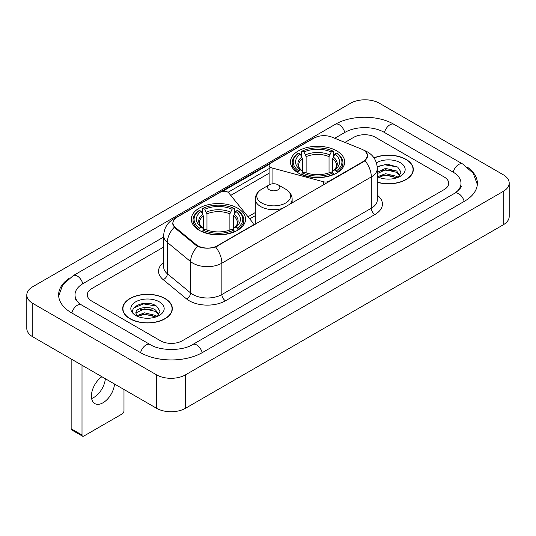 <?xml version="1.0" encoding="UTF-8"?>
<svg xmlns="http://www.w3.org/2000/svg" width="536" height="536" viewBox="0 0 536 536"><rect width="100%" height="100%" fill="white"/><g stroke="black" fill="none" stroke-linecap="round" stroke-linejoin="round"><path stroke-width="0.8" d="M329.178 181.59L329.178 181.175A5.119 2.955 180 0 1 323.396 181.764L272.067 167.949A5.119 2.955 180 0 1 270.613 167.359A5.119 2.955 180 0 1 269.112 165.269A5.119 2.955 180 0 1 270.613 163.179L314.19 138.02A13.815 7.98 0 0 1 331.891 137.122L361.686 149.169A13.815 7.98 0 0 1 363.529 150.06A13.815 7.98 0 0 1 367.575 155.701L367.575 156.921M237.602 208.142A27.122 15.658 0 0 0 208.048 204.745A27.122 15.658 0 0 0 191.305 219.211A27.122 15.658 0 0 0 199.245 230.286A27.122 15.658 0 0 0 228.805 233.683A27.122 15.658 0 0 0 245.548 219.211A27.122 15.658 0 0 0 237.602 208.142M336.755 150.897A27.122 15.658 0 0 0 307.195 147.501A27.122 15.658 0 0 0 290.452 161.972A27.122 15.658 0 0 0 298.398 173.041A27.122 15.658 0 0 0 327.952 176.438A27.122 15.658 0 0 0 344.695 161.972A27.122 15.658 0 0 0 336.755 150.897M217.341 245.743L251.692 225.911A5.119 2.955 180 0 0 253.193 223.82A5.119 2.955 180 0 0 252.711 222.574L228.778 192.94A5.119 2.955 180 0 0 220.517 192.096L176.94 217.261A13.815 7.98 0 0 0 172.894 222.902A13.815 7.98 0 0 0 175.386 227.478L196.25 244.677A13.815 7.98 0 0 0 217.341 245.743L217.341 246.158M329.178 181.175L363.529 161.343A13.815 7.98 0 0 0 367.575 155.701M377.304 182.28A24.817 14.331 0 0 0 413.316 169.49A24.817 14.331 0 0 0 406.047 159.359A24.817 14.331 0 0 0 373.981 157.872M165.055 298.498A24.817 14.331 0 0 0 138.007 295.39A24.817 14.331 0 0 0 122.684 308.629A24.817 14.331 0 0 0 129.953 318.759A24.817 14.331 0 0 0 157.001 321.868A24.817 14.331 0 0 0 172.324 308.629A24.817 14.331 0 0 0 165.055 298.498M122.938 309.922A24.817 14.331 0 0 0 122.851 310.297M365.599 151.588L367.756 155.621L365.05 160.679L363.71 161.651L215.606 246.962C210.125 248.61 204.651 248.61 199.178 246.962L196.069 245.388L175.205 228.189L174.28 227.244L172.713 223.264L173.416 220.718M222.44 191.399L269.4 164.291M228.061 192.29L270.613 167.721M160.532 340.802A15.35 8.864 0 0 0 182.24 340.802L444.223 189.55A15.35 8.864 0 0 0 448.719 183.279A15.35 8.864 0 0 0 444.223 177.014L375.468 137.316A15.35 8.864 0 0 0 353.76 137.316L344.95 142.402L353.76 137.316A15.35 8.864 0 0 1 375.468 137.316L444.223 177.014A15.35 8.864 0 0 1 448.719 183.279A15.35 8.864 0 0 1 444.223 189.55L182.24 340.802A15.35 8.864 0 0 1 160.532 340.802L91.777 301.105L160.532 340.802M163.674 247.063L91.777 288.576A15.35 8.864 0 0 0 87.281 294.84A15.35 8.864 0 0 0 91.777 301.105A15.35 8.864 0 0 1 87.281 294.84A15.35 8.864 0 0 1 91.777 288.576L163.674 247.063M172.15 310.297A24.817 14.331 0 0 0 172.069 309.922M413.149 171.165A24.817 14.331 0 0 0 413.062 170.783M377.304 182.113A24.562 14.184 0 0 0 413.062 169.49A24.562 14.184 0 0 0 405.866 159.467A24.562 14.184 0 0 0 374.074 158.013M385.726 178.99L389.578 179.104M378.054 176.538L385.505 173.698L396.673 176.31L398.027 177.396M378.744 177.255L385.505 175.024L396.915 177.805M377.304 175.352A11.564 6.68 0 0 0 378.845 177.349M377.304 172.27L385.505 168.391L396.673 171.004L399.997 175.594M377.304 173.597L385.505 169.718L396.673 172.331L399.735 175.942M377.304 176.632A16.683 9.635 0 0 0 400.292 176.304A16.683 9.635 0 0 0 400.292 162.683A16.683 9.635 0 0 0 376.419 162.85M398.422 177.235L401.035 172.103L397.732 167.118L387.334 164.137L377.203 166.582M378.175 177.054L377.304 176.136M377.23 166.904L384.593 164.773L397.504 166.971M380.915 170.75L384.593 170.079L393.813 170.87M380.915 176.056L384.593 175.386L393.813 176.177M130.134 318.659A24.562 14.184 0 0 0 156.901 321.734A24.562 14.184 0 0 0 172.069 308.629A24.562 14.184 0 0 0 164.874 298.599A24.562 14.184 0 0 0 138.1 295.524A24.562 14.184 0 0 0 122.938 308.629A24.562 14.184 0 0 0 130.134 318.659M144.727 318.129L148.586 318.243M137.062 315.677L144.512 312.836L155.681 315.449L157.035 316.535M137.745 316.394L144.512 314.163L155.922 316.944M137.176 316.193L135.983 313.393A11.564 6.68 0 0 0 137.846 316.481M159.004 314.733L155.681 310.143C148.74 304.964 134.456 308.16 135.983 313.393L135.936 312.883M136.01 313.553L136.332 312.696L144.512 308.857L155.681 311.47L158.743 315.081M157.43 316.367L160.043 311.242L156.733 306.257C145.028 297.842 124.231 308.93 136.245 315.731L136.841 316.093M159.299 301.815A16.683 9.635 0 0 0 135.709 301.815A16.683 9.635 0 0 0 135.709 315.443A16.683 9.635 0 0 0 159.299 315.436A16.683 9.635 0 0 0 159.299 301.815M133.806 307.932L143.601 303.912L156.512 306.11M139.923 309.882L143.601 309.218L152.814 310.009M139.923 315.188L143.601 314.525L152.814 315.315M297.909 172.753L298.632 170.816A24.361 14.063 0 0 1 298.632 153.129L300.307 154.093A22.003 12.703 0 0 0 300.307 169.845L301.962 170.79L302.498 172.766M302.498 171.956L302.498 158.73L300.307 154.093M301.527 156.19L301.527 151.454L302.257 151.038A24.361 14.063 0 0 1 332.896 151.038L331.221 152.003A22.003 12.703 0 0 0 303.932 152.003L306.116 156.639L306.116 172.82M329.03 172.82L329.03 156.639L331.221 152.003M301.527 174.16A25.38 14.653 0 0 0 333.62 174.16L332.896 172.907A24.361 14.063 0 0 1 302.257 172.907L301.527 174.595M333.62 174.595L333.62 174.16M298.632 153.129L297.909 153.544A25.38 14.653 0 0 0 292.194 162.803A25.38 14.653 0 0 0 297.909 172.069M332.896 151.038L333.62 151.454L333.62 156.19M302.257 172.907L303.932 171.935A22.003 12.703 0 0 0 331.221 171.935L332.896 172.907M300.307 169.845L298.632 170.816M303.932 152.003L302.257 151.038M301.962 156.941A19.685 11.363 0 0 0 301.962 170.79L302.056 170.85C299.262 168.143 298.123 166.307 298.639 165.343A18.934 10.934 0 0 1 302.498 158.73M337.238 172.069A25.38 14.653 0 0 0 342.953 162.803A25.38 14.653 0 0 0 337.238 153.544L336.514 153.129A24.361 14.063 0 0 1 336.514 170.816L337.238 172.753M336.514 170.816L334.839 169.845A22.003 12.703 0 0 0 334.839 154.093L336.514 153.129M334.839 154.093L332.648 158.73L332.648 171.956L333.184 170.79L334.839 169.845M332.648 158.73A18.934 10.934 0 0 1 336.507 165.343C337.023 166.314 335.884 168.15 333.091 170.85L333.184 170.79A19.685 11.363 0 0 0 333.184 156.941M332.648 172.766L332.648 171.956M198.762 229.998L199.486 228.055A24.361 14.063 0 0 1 199.486 210.367L201.161 211.338A22.003 12.703 0 0 0 201.161 227.09L202.816 228.028L203.352 230.004M203.352 229.2L203.352 215.968L201.161 211.338M202.38 213.429L202.38 208.692L203.104 208.276A24.361 14.063 0 0 1 233.743 208.276L232.068 209.248A22.003 12.703 0 0 0 204.779 209.248L206.97 213.884L206.97 230.058M229.884 230.058L229.884 213.884L232.068 209.248M202.38 231.405A25.38 14.653 0 0 0 234.473 231.405L233.743 230.145A24.361 14.063 0 0 1 203.104 230.145L202.38 231.833M234.473 231.833L234.473 231.405M199.486 210.367L198.762 210.782A25.38 14.653 0 0 0 193.047 220.048A25.38 14.653 0 0 0 198.762 229.314M233.743 208.276L234.473 208.692L234.473 213.429M203.104 230.145L204.779 229.18A22.003 12.703 0 0 0 232.068 229.18L233.743 230.145M201.161 227.09L199.486 228.055M204.779 209.248L203.104 208.276M202.816 214.186A19.685 11.363 0 0 0 202.816 228.028L202.91 228.095C200.116 225.388 198.977 223.552 199.493 222.587A18.934 10.934 0 0 1 203.352 215.968M238.091 229.314A25.38 14.653 0 0 0 243.806 220.048A25.38 14.653 0 0 0 238.091 210.782L237.368 210.367A24.361 14.063 0 0 1 237.368 228.055L238.091 229.998M237.368 228.055L235.693 227.09A22.003 12.703 0 0 0 235.693 211.338L237.368 210.367M235.693 211.338L233.502 215.968L233.502 229.2L234.038 228.028L235.693 227.09M233.502 215.968A18.934 10.934 0 0 1 237.361 222.587C237.877 223.559 236.738 225.395 233.944 228.095L234.038 228.028A19.685 11.363 0 0 0 234.038 214.186M233.502 230.004L233.502 229.2M289.601 204.437A18.425 10.633 0 0 0 292.14 199.05C292.006 194.95 289.849 191.66 285.681 189.188L278.057 184.786A6.144 3.544 0 0 0 269.374 184.786A6.144 3.544 0 0 0 269.374 189.798A6.144 3.544 0 0 0 278.057 189.798A6.144 3.544 0 0 0 278.057 184.786L285.681 189.188A16.924 9.769 0 0 1 285.681 203.003A16.924 9.769 0 0 1 261.749 203.003A16.924 9.769 0 0 1 261.749 189.188C257.582 191.66 255.431 194.95 255.297 199.05A18.425 10.633 0 0 0 260.69 206.568A18.425 10.633 0 0 0 283.048 208.223M105.337 378.718A16.375 9.454 -60 0 1 93.813 397.464A16.375 9.454 -60 0 1 91.623 398.489M101.894 376.728A16.375 9.454 120 0 0 92.098 391.166A16.375 9.454 120 0 0 94.805 403.581A16.375 9.454 120 0 0 102.992 402.771A16.375 9.454 120 0 0 114.523 384.017M82.008 435.024A2.559 1.474 120 0 0 82.537 436.197L71.683 429.926A2.559 1.474 -60 0 1 71.154 428.753L82.008 435.024L82.008 365.244M71.154 358.979L71.154 428.753M82.537 436.197A2.559 1.474 120 0 0 83.817 436.07L122.175 413.926A2.559 1.474 120 0 0 123.984 410.79L123.984 389.478M455.895 192.518A27.631 15.953 0 0 0 461 183.279A27.631 15.953 0 0 0 452.907 171.996L384.158 132.305A27.631 15.953 0 0 0 345.077 132.305L334.739 138.275M163.674 237.039L83.093 283.557A27.631 15.953 0 0 0 75 294.84A27.631 15.953 0 0 0 80.105 304.08M156.552 374.852A20.469 11.819 0 0 0 185.496 374.852L503.204 191.426A20.469 11.819 0 0 0 509.2 183.071A20.469 11.819 0 0 0 503.204 174.716L379.448 103.267A20.469 11.819 0 0 0 350.504 103.267L32.797 286.693A20.469 11.819 0 0 0 26.8 295.048A20.469 11.819 0 0 0 32.797 303.403L156.552 374.852L156.552 408.285A20.469 11.819 0 0 0 185.496 408.285L503.204 224.852A20.469 11.819 0 0 0 509.2 216.497L509.2 183.071M26.8 295.048L26.8 328.474A20.469 11.819 0 0 0 32.797 336.836L156.552 408.285M68.802 278.593A44.012 25.406 0 0 0 58.625 294.84A44.012 25.406 0 0 0 71.516 312.81L140.264 352.5A44.012 25.406 0 0 0 202.508 352.5L464.484 201.248A44.012 25.406 0 0 0 477.375 183.279A44.012 25.406 0 0 0 467.198 167.031M251.692 226.326L251.692 225.911M175.386 227.478L175.386 228.336M196.25 244.677L196.25 245.535M363.529 161.343L363.529 161.751M323.396 184.927L323.396 181.764M272.067 183.875L272.067 167.949M377.304 195.205A25.587 14.774 180 0 1 374.925 214.514L225.482 300.797A5.119 2.955 60 0 1 221.864 294.525L371.307 208.243A20.469 11.819 0 0 0 377.304 199.888L377.304 168.552A20.469 11.819 180 0 1 371.307 176.907A17.909 10.338 -120 0 0 365.05 160.679M225.482 300.797A25.587 14.774 180 0 1 189.295 300.797A25.587 14.774 180 0 1 186.428 298.82L163.185 279.651A25.587 14.774 180 0 1 163.674 262.318M192.913 294.525A20.469 11.819 0 0 0 221.864 294.525L221.864 263.189A20.469 11.819 180 0 1 192.913 263.189A20.469 11.819 180 0 1 190.622 261.608L167.373 242.44A20.469 11.819 180 0 1 163.674 235.666L163.674 267.002A20.469 11.819 0 0 0 167.373 273.782L190.622 292.951A20.469 11.819 0 0 0 192.913 294.525M377.304 168.552C376.955 161.189 373.726 155.674 367.602 151.996L365.016 150.737A17.909 8.388 112 0 0 364.252 150.516M215.606 246.962A17.909 10.338 60 0 1 221.864 263.189L371.307 176.907L371.307 208.243A5.119 2.955 60 0 0 374.925 214.514M175.305 218.393A17.909 10.338 -120 0 0 173.376 219.11C167.252 222.788 164.016 228.303 163.674 235.666M173.376 219.11L312.87 138.576A17.909 10.338 60 0 1 314.223 138M174.28 227.244A17.909 11.98 129.5 0 0 167.373 242.44L167.373 273.782A5.119 3.424 -50.5 0 1 163.185 279.651M197.596 246.339A17.909 11.98 129.5 0 0 190.622 261.608L190.622 292.951A5.119 3.424 -50.5 0 1 186.428 298.82M230.748 195.385L269.112 173.235M255.297 212.551L248.014 216.758M329.03 156.639A18.934 10.934 0 0 0 306.116 156.639M329.566 154.85A19.685 11.363 0 0 0 305.58 154.85M229.884 213.884A18.934 10.934 0 0 0 206.97 213.884M230.42 212.095A19.685 11.363 0 0 0 206.434 212.095M202.199 352.675A8.187 4.73 -120 0 0 192.618 344.574C182.555 351.087 160.217 351.087 150.147 344.574L81.398 304.884L78.98 303.276L75.342 298.981L75 297.346M140.573 352.675A8.187 4.73 -60 0 1 146.053 344.983A8.187 4.73 -60 0 1 150.147 344.574M71.824 312.984A8.187 4.73 -60 0 1 77.305 305.286A8.187 4.73 -60 0 1 81.398 304.884M58.672 295.993L62.746 284.857L73.211 275.631A8.187 4.73 60 0 1 82.785 283.738M73.211 275.631L335.194 124.379A8.187 4.73 60 0 1 344.769 132.486M335.194 124.379C351.16 114.878 378.068 114.878 394.04 124.379A8.187 4.73 120 0 0 389.947 124.788A8.187 4.73 120 0 0 384.466 132.486M477.328 184.431L473.255 173.302L462.789 164.07A8.187 4.73 120 0 0 458.695 164.478A8.187 4.73 120 0 0 453.215 172.177M464.176 201.422A8.187 4.73 -120 0 0 454.602 193.322L192.618 344.574M185.496 408.285L185.496 374.852M32.797 336.836L32.797 303.403M503.204 224.852L503.204 191.426M269.112 184.933L269.112 165.269M172.894 222.902L172.894 224.597M253.193 225.455L253.193 223.82M312.87 138.576L317.547 136.593M365.016 150.737L363.904 150.288M255.297 215.666L249.729 218.882M413.062 171.547L413.062 169.49M172.069 310.679L172.069 308.629M122.938 310.679L122.938 308.629M292.194 167.487L292.194 162.803M342.953 167.487L342.953 162.803M193.047 224.731L193.047 220.048M243.806 224.731L243.806 220.048M292.14 202.97L292.14 199.05M255.297 224.242L255.297 199.05M269.374 184.786L261.749 189.188M461 185.784C462.139 186.615 460.009 189.128 454.602 193.322M394.04 124.379L462.789 164.07"/></g></svg>
